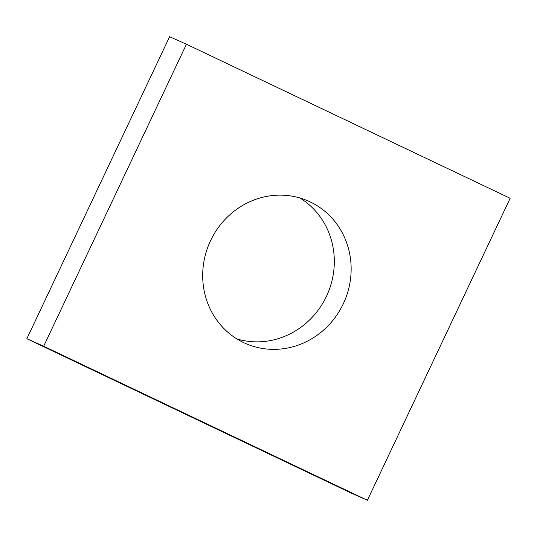 <?xml version="1.0" encoding="UTF-8"?>
<svg xmlns="http://www.w3.org/2000/svg" width="537" height="537" viewBox="0 0 537 537"><rect width="100%" height="100%" fill="white"/><g stroke="black" fill="none" stroke-linecap="round" stroke-linejoin="round"><path stroke-width="0.81" d="M43.678 346.237L367.395 500.283L510.15 198.281L186.433 44.235L43.678 346.237L26.85 338.719L350.567 492.765L367.395 500.283M26.85 338.719L169.605 36.717L186.433 44.235M299.988 198.012A77.818 73.488 -65.9 0 1 326.449 296.323A77.818 73.488 -65.9 0 1 237.012 338.988M343.277 303.841A77.818 73.488 114.1 0 0 308.654 201.207A77.818 73.488 114.1 0 0 209.813 242.281A77.818 73.488 114.1 0 0 245.174 343.311A77.818 73.488 114.1 0 0 343.277 303.841"/></g></svg>
